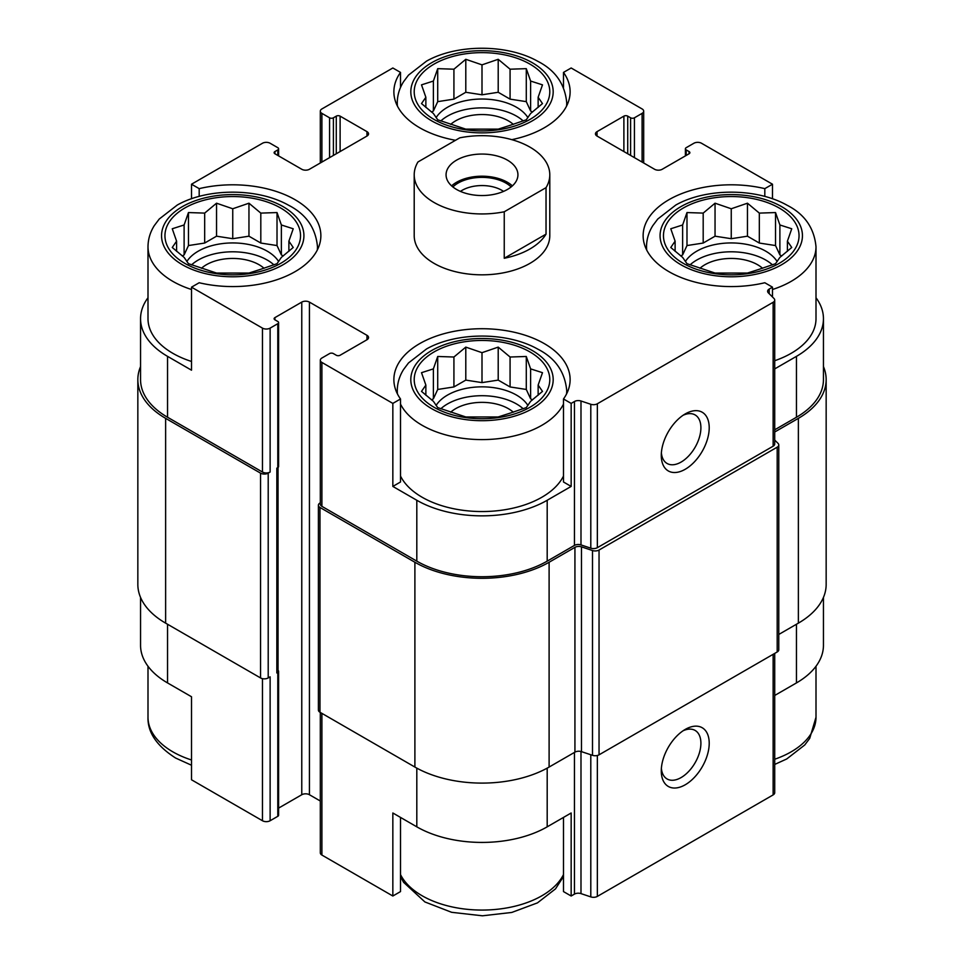 <?xml version="1.0" encoding="UTF-8"?>
<svg xmlns="http://www.w3.org/2000/svg" width="964" height="964" viewBox="0 0 964 964"><rect width="100%" height="100%" fill="white"/><g stroke="black" fill="none" stroke-linecap="round" stroke-linejoin="round"><path stroke-width="1.45" d="M690.043 264.883A48.815 28.185 180 0 1 772.477 264.883M777.165 261.545A48.815 28.185 0 0 0 765.778 251.194A48.815 28.185 0 0 0 685.356 261.545M440.777 408.796A48.815 28.185 180 0 1 523.223 408.796M527.911 405.458A48.815 28.185 0 0 0 516.511 395.095A48.815 28.185 0 0 0 436.089 405.458M191.523 264.883A48.815 28.185 180 0 1 273.957 264.883M278.644 261.545A48.815 28.185 0 0 0 267.257 251.194A48.815 28.185 0 0 0 186.835 261.545M440.777 120.97A48.815 28.185 180 0 1 523.223 120.97M527.911 117.644A48.815 28.185 0 0 0 516.511 107.281A48.815 28.185 0 0 0 436.089 117.644M646.711 250.05A84.736 48.923 180 0 1 646.519 246.76C646.591 239.265 648.676 232.216 652.797 225.636L657.761 219.033L675.8 205.031C705.708 188.064 755.945 187.631 787.058 205.224C804.603 214.141 814.243 227.998 816.002 246.76L816.002 318.71A84.736 48.923 180 0 1 774.719 360.717M774.719 429.787L796.457 417.243L796.457 356.355L774.719 368.899M796.457 356.355A92.195 53.225 0 0 0 823.449 318.71A92.195 53.225 0 0 0 816.002 297.743M772.489 296.996L772.489 287.164L764.814 282.741A88.122 50.875 180 0 1 643.133 235.686A88.122 50.875 180 0 1 764.814 188.643L772.489 184.22L772.489 198.765M764.814 188.643L764.814 196.415M627.721 153.77L627.721 116.138L630.601 117.801A2.711 1.567 0 0 0 634.433 117.801L642.096 113.366A5.423 3.133 0 0 0 643.687 111.149A5.423 3.133 0 0 0 642.096 108.944L571.158 67.986L563.494 72.408L563.494 87.483M455.478 140.298A88.122 50.875 180 0 1 393.878 91.785A88.122 50.875 180 0 1 400.506 72.408L392.842 67.986L321.904 108.944A5.423 3.133 0 0 0 320.313 111.149A5.423 3.133 0 0 0 321.904 113.366L329.567 117.801A2.711 1.567 0 0 0 333.399 117.801L336.279 116.138A2.711 1.567 0 0 1 340.111 116.138L366.959 131.634A5.423 3.133 0 0 1 368.549 133.851A5.423 3.133 0 0 1 366.959 136.057L309.432 169.266A5.423 3.133 0 0 1 301.768 169.266L274.921 153.77L274.921 151.565A2.711 1.567 0 0 0 274.125 152.661A2.711 1.567 0 0 0 274.921 153.77M400.506 72.408L400.506 87.483M563.494 476.035A84.736 48.923 180 0 1 422.087 497.219A84.736 48.923 180 0 1 400.506 476.035M563.494 398.976L563.494 482L571.158 486.422L547.191 500.268A92.195 53.225 0 0 1 416.81 500.268L392.842 486.422L400.506 482L400.506 398.976A88.122 50.875 180 0 1 393.878 379.599A88.122 50.875 180 0 1 482 328.724A88.122 50.875 180 0 1 570.122 379.599A88.122 50.875 180 0 1 563.494 398.976L571.158 403.398L571.158 486.422M147.998 297.743A92.195 53.225 0 0 0 140.551 318.71A92.195 53.225 0 0 0 167.543 356.355L191.511 370.188L191.511 287.164L262.461 328.122A5.423 3.133 0 0 0 270.125 328.122L277.801 323.699A2.711 1.567 0 0 0 278.596 322.591A2.711 1.567 0 0 0 277.801 321.482L274.921 319.819L274.921 317.614A2.711 1.567 0 0 0 274.125 318.71A2.711 1.567 0 0 0 274.921 319.819M191.511 361.464A84.736 48.923 180 0 1 172.821 353.306A84.736 48.923 180 0 1 147.998 318.71L147.998 246.76C148.07 239.265 150.155 232.216 154.276 225.636L159.241 219.033L177.28 205.031C207.188 188.064 257.424 187.631 288.549 205.224C306.082 214.141 315.722 227.998 317.481 246.76A84.736 48.923 180 0 1 317.289 250.05M392.842 486.422L392.842 403.398L400.506 398.976M400.506 817.424L400.506 891.592L392.842 896.014L392.842 812.989L416.81 826.835A92.195 53.225 0 0 0 547.191 826.835L547.191 768.127M563.494 817.424L563.494 891.592L571.158 896.014L571.158 812.989L547.191 826.835M278.03 467.456L278.03 671.293A4.073 2.35 0 0 1 276.837 672.956L277.801 672.402A2.711 1.567 0 0 0 278.596 671.293L278.596 815.207A2.711 1.567 0 0 1 277.801 816.315L270.125 820.738A5.423 3.133 0 0 1 262.461 820.738L191.511 779.78L191.511 696.755L167.543 682.922L167.543 624.25M191.511 198.765L191.511 184.22L199.187 188.643A88.122 50.875 180 0 1 320.867 235.686A88.122 50.875 180 0 1 199.187 282.741L191.511 287.164M199.187 188.643L199.187 196.415M278.596 808.109L301.768 794.734A5.423 3.133 0 0 1 309.432 794.734L309.432 302.106L366.959 335.315A5.423 3.133 0 0 1 368.549 337.533A5.423 3.133 0 0 1 366.959 339.75L340.111 355.246A2.711 1.567 0 0 1 336.279 355.246L333.399 353.583A2.711 1.567 0 0 0 329.567 353.583L321.904 358.018A5.423 3.133 0 0 0 320.313 360.223A5.423 3.133 0 0 0 321.904 362.44L392.842 403.398M320.313 360.223L320.313 504.136A5.423 3.133 0 0 0 321.904 506.353L416.81 561.144A92.195 53.225 0 0 0 547.191 561.144L574.448 545.407L574.448 401.506L571.158 403.398M769.2 293.707L769.2 289.067L772.489 287.164M796.457 417.243A92.195 53.225 0 0 0 823.449 379.599L823.449 318.71M772.489 184.22L701.539 143.262A5.423 3.133 0 0 0 693.875 143.262L686.199 147.685A2.711 1.567 0 0 0 685.404 148.793A2.711 1.567 0 0 0 686.199 149.902L689.079 151.565A2.711 1.567 0 0 1 689.875 152.661A2.711 1.567 0 0 1 689.079 153.77L662.232 169.266A5.423 3.133 0 0 1 654.568 169.266L597.041 136.057L597.041 131.634A5.423 3.133 0 0 0 595.451 133.851A5.423 3.133 0 0 0 597.041 136.057M274.921 151.565L277.801 149.902A2.711 1.567 0 0 0 278.596 148.793A2.711 1.567 0 0 0 277.801 147.685L270.125 143.262A5.423 3.133 0 0 0 262.461 143.262L191.511 184.22M140.551 318.71L140.551 379.599A92.195 53.225 0 0 0 167.543 417.243L262.461 472.035A5.423 3.133 0 0 0 270.125 472.035L270.125 328.122M549.793 174.809L549.793 235.686A67.793 39.138 180 0 1 507.944 271.848A67.793 39.138 180 0 1 434.065 263.365A67.793 39.138 180 0 1 414.207 235.686L414.207 174.809A67.793 39.138 180 0 1 417.966 161.964L459.756 137.84A67.793 39.138 180 0 1 529.935 147.131A67.793 39.138 180 0 1 549.793 174.809A67.793 39.138 180 0 1 546.034 187.655L504.244 211.779A67.793 39.138 180 0 1 414.207 174.809M597.041 131.634L623.889 116.138A2.711 1.567 0 0 1 627.721 116.138M563.494 72.408A88.122 50.875 180 0 1 570.122 91.785A88.122 50.875 180 0 1 511.824 139.66M274.921 317.614L301.768 302.106A5.423 3.133 0 0 1 309.432 302.106M574.448 545.407A5.423 3.133 0 0 1 580.991 544.913L580.991 401A5.423 3.133 0 0 0 574.448 401.506M580.991 401L590.799 404.278A5.423 3.133 0 0 0 597.355 403.771L773.14 302.286A5.423 3.133 0 0 0 774.719 300.069A5.423 3.133 0 0 0 773.996 298.503L768.332 292.839A5.423 3.133 0 0 1 767.609 291.285A5.423 3.133 0 0 1 769.2 289.067M140.551 366.597A94.906 54.791 0 0 0 137.84 379.599L137.84 584.401A94.906 54.791 0 0 0 165.627 623.142L260.545 677.933A5.423 3.133 0 0 0 268.209 677.933L270.125 676.836L270.125 820.738M276.837 672.956L276.837 468.167L277.801 467.612A2.711 1.567 0 0 0 278.596 466.504L278.596 322.591M580.991 544.913L590.799 548.179A5.423 3.133 0 0 0 597.355 547.685L773.14 446.199A5.423 3.133 0 0 0 774.719 443.982L774.719 300.069M685.247 469.263A33.897 19.569 120 0 0 709.215 427.751A33.897 19.569 120 0 0 685.247 413.918A33.897 19.569 120 0 0 661.28 455.43A33.897 19.569 120 0 0 685.247 469.263M137.84 379.599A94.906 54.791 0 0 0 165.627 418.352L260.545 473.143A5.423 3.133 0 0 0 268.209 473.143L270.125 472.035M309.432 794.734L320.313 801.012M320.313 502.847L319.976 503.027A5.423 3.133 0 0 0 318.397 505.244A5.423 3.133 0 0 0 319.976 507.462L414.894 562.253A94.906 54.791 0 0 0 549.106 562.253L574.93 547.347A5.423 3.133 0 0 1 581.473 546.853L592.499 550.528A5.423 3.133 0 0 0 599.042 550.034L777.189 447.176A5.423 3.133 0 0 0 778.779 444.958A5.423 3.133 0 0 0 778.056 443.392L774.719 440.066M318.397 505.244L318.397 710.046A5.423 3.133 0 0 0 319.976 712.251L414.894 767.055A94.906 54.791 0 0 0 549.106 767.055L574.93 752.149L574.93 547.347M778.779 444.958L778.779 649.76A5.423 3.133 0 0 1 777.189 651.977L599.042 754.824A5.423 3.133 0 0 1 592.499 755.318L581.473 751.643A5.423 3.133 0 0 0 574.93 752.149M774.719 431.993L798.373 418.352A94.906 54.791 0 0 0 826.16 379.599A94.906 54.791 0 0 0 823.449 366.597M778.779 634.457L798.373 623.142A94.906 54.791 0 0 0 826.16 584.401L826.16 379.599M278.596 671.293A2.711 1.567 0 0 0 278.03 670.341M320.313 712.444L320.313 852.851A5.423 3.133 0 0 0 321.904 855.056L392.842 896.014M571.158 896.014L574.448 894.122L574.448 752.426M774.719 653.399L774.719 792.697A5.423 3.133 0 0 1 773.14 794.902L597.355 896.399A5.423 3.133 0 0 1 590.799 896.894L580.991 893.616A5.423 3.133 0 0 0 574.448 894.122M685.247 784.768A33.897 19.569 120 0 0 709.215 743.256A33.897 19.569 120 0 0 685.247 729.411A33.897 19.569 120 0 0 661.28 770.923A33.897 19.569 120 0 0 685.247 784.768M823.449 597.403L823.449 645.29A92.195 53.225 0 0 1 796.457 682.922L774.719 695.466M140.551 597.403L140.551 645.29A92.195 53.225 0 0 0 167.543 682.922M661.376 452.863A28.028 16.183 120 0 0 667.076 463.467A28.028 16.183 120 0 0 681.09 462.081A28.028 16.183 120 0 0 699.394 437.379A28.028 16.183 120 0 0 695.104 414.93A28.028 16.183 120 0 0 683.066 415.291M661.376 768.356A28.028 16.183 120 0 0 667.076 778.96A28.028 16.183 120 0 0 681.09 777.574A28.028 16.183 120 0 0 699.394 752.884A28.028 16.183 120 0 0 695.104 730.423A28.028 16.183 120 0 0 683.066 730.784M184.811 263.365A67.793 39.138 180 0 1 215.189 197.885A67.793 39.138 180 0 1 298.225 245.82A67.793 39.138 180 0 1 184.811 263.365M184.112 224.974L172.255 228.769L176.593 241.181L172.255 247.483L184.112 257.388L188.462 263.69L216.538 273.053L248.953 273.053L260.81 269.257L277.017 263.69L281.368 257.388L293.225 247.483L288.887 241.181L293.225 228.769L281.368 224.974L277.017 212.562L260.81 213.104L248.953 203.199L232.746 208.766L216.538 203.199L204.669 213.104L188.462 212.562L184.112 224.974L184.112 254.906L182.268 255.978M201.416 268.293A37.283 21.521 180 0 1 264.064 268.293M434.065 407.278A67.793 39.138 180 0 1 464.455 341.798A67.793 39.138 180 0 1 547.48 389.733A67.793 39.138 180 0 1 434.065 407.278M433.378 368.887L421.509 372.682L425.859 385.094L421.509 391.396L433.378 401.301L437.716 407.603L465.793 416.954L498.207 416.954L510.077 413.158L526.284 407.603L530.622 401.301L542.491 391.396L538.141 385.094L542.491 372.682L530.622 368.887L526.284 356.475L510.077 357.017L498.207 347.112L482 352.679L465.793 347.112L453.923 357.017L437.716 356.475L433.378 368.887L433.378 398.819L431.523 399.879M450.682 412.206A37.283 21.521 180 0 1 513.318 412.206M434.065 119.452A67.793 39.138 180 0 1 464.455 53.972A67.793 39.138 180 0 1 547.48 101.907A67.793 39.138 180 0 1 434.065 119.452M683.319 263.365A67.793 39.138 180 0 1 713.709 197.885A67.793 39.138 180 0 1 796.734 245.82A67.793 39.138 180 0 1 683.319 263.365M433.378 81.06L421.509 84.856L425.859 97.268L421.509 103.582L433.378 113.475L437.716 119.789L465.793 129.14L498.207 129.14L510.077 125.344L526.284 119.789L530.622 113.475L542.491 103.582L538.141 97.268L542.491 84.856L530.622 81.06L526.284 68.649L510.077 69.203L498.207 59.298L482 64.853L465.793 59.298L453.923 69.203L437.716 68.649L433.378 81.06L433.378 111.005L431.523 112.065M450.682 124.392A37.283 21.521 180 0 1 513.318 124.392M682.633 224.974L670.775 228.769L675.113 241.181L670.775 247.483L682.633 257.388L686.983 263.69L715.047 273.053L747.462 273.053L759.331 269.257L775.538 263.69L779.888 257.388L791.745 247.483L787.407 241.181L791.745 228.769L779.888 224.974L775.538 212.562L759.331 213.104L747.462 203.199L731.254 208.766L715.047 203.199L703.19 213.104L686.983 212.562L682.633 224.974L682.633 254.906L680.789 255.978M699.936 268.293A37.283 21.521 180 0 1 762.584 268.293M538.141 107.414L538.141 97.268M532.477 112.065L530.622 111.005L530.622 81.06M530.622 111.005L526.284 101.642L526.284 68.649M526.284 101.642L510.077 99.135L510.077 69.203M510.077 99.135L498.207 92.279L498.207 59.298M498.207 92.279L482 94.797L482 64.853M482 94.797L465.793 92.279L465.793 59.298M465.793 92.279L453.923 99.135L453.923 69.203M453.923 99.135L437.716 101.642L437.716 68.649M437.716 101.642L433.378 111.005M425.859 107.414L425.859 97.268M288.887 251.327L288.887 241.181M283.211 255.978L281.368 254.906L281.368 224.974M281.368 254.906L277.017 245.555L277.017 212.562M277.017 245.555L260.81 243.048L260.81 213.104M260.81 243.048L248.953 236.192L248.953 203.199M248.953 236.192L232.746 238.698L232.746 208.766M232.746 238.698L216.538 236.192L216.538 203.199M216.538 236.192L204.669 243.048L204.669 213.104M204.669 243.048L188.462 245.555L188.462 212.562M188.462 245.555L184.112 254.906M176.593 251.327L176.593 241.181M538.141 395.24L538.141 385.094M532.477 399.879L530.622 398.819L530.622 368.887M530.622 398.819L526.284 389.456L526.284 356.475M526.284 389.456L510.077 386.95L510.077 357.017M510.077 386.95L498.207 380.105L498.207 347.112M498.207 380.105L482 382.612L482 352.679M482 382.612L465.793 380.105L465.793 347.112M465.793 380.105L453.923 386.95L453.923 357.017M453.923 386.95L437.716 389.456L437.716 356.475M437.716 389.456L433.378 398.819M425.859 395.24L425.859 385.094M787.407 251.327L787.407 241.181M781.732 255.978L779.888 254.906L779.888 224.974M779.888 254.906L775.538 245.555L775.538 212.562M775.538 245.555L759.331 243.048L759.331 213.104M759.331 243.048L747.462 236.192L747.462 203.199M747.462 236.192L731.254 238.698L731.254 208.766M731.254 238.698L715.047 236.192L715.047 203.199M715.047 236.192L703.19 243.048L703.19 213.104M703.19 243.048L686.983 245.555L686.983 212.562M686.983 245.555L682.633 254.906M675.113 251.327L675.113 241.181M507.401 189.474A35.933 20.738 180 0 1 468.251 193.969A35.933 20.738 180 0 1 446.067 174.809A35.933 20.738 180 0 1 482 154.059A35.933 20.738 180 0 1 517.933 174.809A35.933 20.738 180 0 1 507.401 189.474M546.034 187.655L546.034 234.144A67.793 39.138 180 0 1 504.244 258.268L504.244 211.779M546.034 234.144L504.244 258.268M451.61 185.871A35.933 20.738 180 0 1 512.39 185.871M452.863 186.944A33.897 19.569 180 0 1 511.137 186.944M460.443 191.402A28.028 16.183 180 0 1 503.557 191.402M321.904 506.353L321.904 362.44M416.81 561.144L416.81 500.268M547.191 561.144L547.191 500.268M167.543 417.243L167.543 356.355M262.461 472.035L262.461 328.122M590.799 548.179L590.799 404.278M597.355 547.685L597.355 403.771M773.14 446.199L773.14 302.286M686.199 155.433L686.199 149.902M689.079 153.77L689.079 151.565M623.889 151.565L623.889 116.138M630.601 155.433L630.601 117.801M634.433 157.65L634.433 117.801M642.096 162.073L642.096 113.366M321.904 162.073L321.904 113.366M329.567 157.65L329.567 117.801M333.399 155.433L333.399 117.801M336.279 153.77L336.279 116.138M340.111 151.565L340.111 116.138M366.959 136.057L366.959 131.634M277.801 155.433L277.801 149.902M268.209 677.933L268.209 473.143M277.801 816.315L277.801 672.402M277.801 467.612L277.801 323.699M301.768 794.734L301.768 302.106M366.959 339.75L366.959 335.315M319.976 712.251L319.976 507.462M414.894 767.055L414.894 562.253M549.106 767.055L549.106 562.253M581.473 751.643L581.473 546.853M592.499 755.318L592.499 550.528M599.042 754.824L599.042 550.034M777.189 651.977L777.189 447.176M798.373 623.142L798.373 418.352M165.627 623.142L165.627 418.352M260.545 677.933L260.545 473.143M276.837 669.631L276.837 468.167M416.81 826.835L416.81 768.127M321.904 855.056L321.904 713.36M580.991 893.616L580.991 751.51M590.799 896.894L590.799 754.764M597.355 896.399L597.355 755.487M773.14 794.902L773.14 654.315M796.457 682.922L796.457 624.25M262.461 820.738L262.461 678.656M182.413 264.751A71.179 41.091 180 0 1 214.321 195.993A71.179 41.091 180 0 1 301.491 246.326A71.179 41.091 180 0 1 182.413 264.751M191.511 289.501A84.736 48.923 180 0 1 172.821 281.355A84.736 48.923 180 0 1 147.998 246.76M431.667 408.664A71.179 41.091 180 0 1 463.576 339.906A71.179 41.091 180 0 1 550.757 390.239A71.179 41.091 180 0 1 431.667 408.664M563.494 404.085A84.736 48.923 180 0 1 422.087 425.269A84.736 48.923 180 0 1 400.506 404.085M397.457 393.951A84.736 48.923 180 0 1 397.264 390.673C397.325 383.166 399.421 376.129 403.542 369.549L408.495 362.946L426.546 348.944C456.454 331.965 506.69 331.532 537.804 349.137C555.336 358.054 564.976 371.899 566.736 390.673A84.736 48.923 180 0 1 566.543 393.951M191.511 759.981A84.736 48.923 180 0 1 172.821 751.836A84.736 48.923 180 0 1 147.998 717.24C147.552 732.363 156.758 745.955 175.629 758.041L191.511 765.235M563.494 874.565A84.736 48.923 180 0 1 422.087 895.737A84.736 48.923 180 0 1 400.506 874.565M431.667 120.837A71.179 41.091 180 0 1 463.576 52.092A71.179 41.091 180 0 1 550.757 102.413A71.179 41.091 180 0 1 431.667 120.837M397.457 106.136A84.736 48.923 180 0 1 397.264 102.847C397.325 95.352 399.421 88.314 403.542 81.735L408.495 75.132L426.546 61.118C456.454 44.151 506.69 43.717 537.804 61.31C555.336 70.239 564.976 84.085 566.736 102.847A84.736 48.923 180 0 1 566.543 106.136M680.933 264.751A71.179 41.091 180 0 1 712.842 195.993A71.179 41.091 180 0 1 800.012 246.326A71.179 41.091 180 0 1 680.933 264.751M816.002 246.76A84.736 48.923 180 0 1 772.489 289.501M816.002 666.257L816.002 717.24A84.736 48.923 180 0 1 774.719 759.234M685.404 155.891L685.404 148.793M643.687 162.988L643.687 111.149M320.313 162.988L320.313 111.149M278.596 155.891L278.596 148.793M317.481 246.76L317.481 249.664M397.264 390.673L397.264 393.577M566.736 390.673L566.736 393.577M147.998 666.257L147.998 717.24M400.506 876.517L403.542 882.265L424.895 901.943L451.622 912.306L482.446 915.8L511.776 912.45L537.454 902.882L555.505 888.868L563.494 876.517M397.264 102.847L397.264 105.763M566.736 102.847L566.736 105.763M646.519 246.76L646.519 249.664M816.002 717.24L809.724 738.364L804.759 744.967L786.72 758.969L774.719 764.428"/></g></svg>
